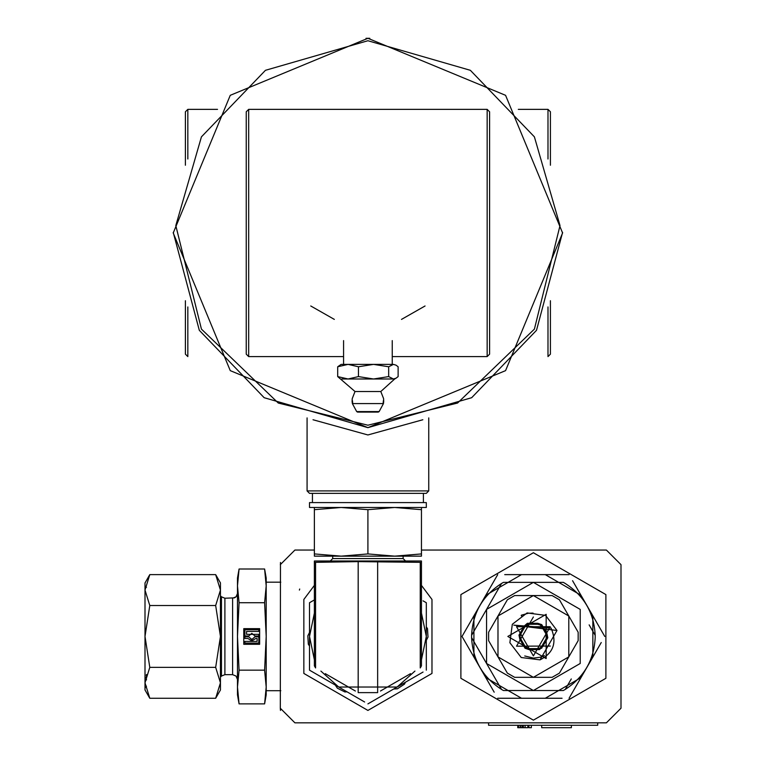 <?xml version="1.0" encoding="UTF-8"?>
<svg xmlns="http://www.w3.org/2000/svg" width="766" height="766" viewBox="0 0 766 766"><rect width="100%" height="100%" fill="white"/><g stroke="black" fill="none" stroke-linecap="round" stroke-linejoin="round"><path stroke-width="1.15" d="M547.987 306.946L547.987 356.592L550.419 354.16L550.419 300.722M550.419 165.236L550.419 111.788L547.987 109.356L547.987 159.002M187.833 159.002L187.833 109.356L217.525 109.356M185.401 300.722L185.401 354.16L187.833 356.592L187.833 306.946M187.833 109.356L185.401 111.788L185.401 165.236M309.512 493.361L307.08 490.92L309.512 493.361L426.317 493.361L428.749 490.92L307.08 490.92L307.08 417.901M313.016 419.749L367.9 434.964L422.842 419.749M369.796 38.31L366.024 38.31M173.24 232.404L199.313 330.318L264.165 397.707L367.91 427.658L471.665 397.707L536.506 330.318L562.589 232.404M367.91 425.216L278.269 403.04L201.429 329.102L175.807 225.587L201.429 136.855L265.457 70.309L367.91 40.732L470.362 70.309L534.4 136.855L560.013 225.587L534.4 329.102L457.561 403.04L367.91 425.216M310.757 305.979L334.33 319.393M401.489 319.403L425.063 305.979M367.91 427.658L505.57 370.639L562.589 232.979L505.57 95.319L367.91 38.3L230.26 95.319L173.231 232.979L230.26 370.639L367.91 427.658M487.157 356.592L489.589 354.16L489.589 111.788L487.157 109.356L487.157 356.592L392.249 356.592M248.672 109.356L246.24 111.788L246.24 354.16L248.672 356.592L248.672 109.356L487.157 109.356M421.453 507.475L421.453 509.687L421.453 507.475L421.453 509.687L394.681 507.475L367.91 509.687L341.148 507.475L314.376 509.687L314.376 507.475M330.27 561.009L332.703 558.577L403.127 558.577L405.559 561.009M314.376 562.33L315.563 562.34L315.573 667.952L314.376 665.855L314.376 561.009L421.453 561.009L421.453 665.855L420.247 667.952L420.256 562.34L421.453 562.33M377.648 561.622L377.648 692.627L358.182 692.627L358.182 561.622L420.256 562.34M315.563 562.34L358.182 561.622M312.432 502.601L312.432 493.361M423.397 502.601L423.397 493.361M426.317 502.601L426.317 507.475L309.512 507.475L309.512 502.601L426.317 502.601M314.376 556.145L314.376 553.923L314.376 556.145L421.453 556.145L421.453 553.923L421.453 556.145M421.453 509.687L421.453 553.923L394.681 556.145L367.91 553.923L341.148 556.145L314.376 553.923L314.376 509.687M367.91 553.923L367.91 509.687M312.777 672.05L364.645 702.001M371.184 702.001L423.052 672.05M426.317 670.164L426.317 602.727L423.052 600.841M314.376 599.912L309.512 602.727L314.376 599.912M309.512 602.727L309.512 670.164L338.716 687.025L397.114 687.025L414.942 671.083M314.376 613.106L309.512 636.441L314.376 659.785M320.887 671.083L338.716 687.025M421.453 659.785L426.317 636.441L421.453 613.106M384.015 694.59L367.91 703.887M145.004 687.399L146.469 687.399L145.004 687.399L145.004 689.984L145.004 682.812L149.791 667.358L145.004 636.441L145.004 682.812L149.791 698.266L145.004 689.984M215.667 574.624L220.445 582.907L220.445 590.079L215.667 574.624L149.791 574.624L145.004 582.983M220.445 682.812L220.445 590.079L215.667 605.533L220.445 636.441L215.667 667.358L220.445 682.812L220.445 689.984L220.445 682.812L215.667 698.266L149.791 698.266M237.479 585.818L237.479 578.043L239.069 569.004L237.479 585.866L237.479 687.025L239.069 670.164L264.605 670.164L266.195 687.025L264.605 703.887L239.069 703.887L237.479 687.025L239.069 703.887L237.479 687.025L239.069 670.164L237.479 636.441L239.069 602.727L237.479 585.866L239.069 569.004L237.479 585.866L239.069 569.004L264.605 569.004L266.195 578.043L266.195 585.866L264.605 569.004L266.195 585.866L264.605 569.004L266.195 585.866L264.605 602.727L266.195 636.441L264.605 670.164L266.195 687.025L264.605 703.887L266.195 687.035M280.796 690.712L266.195 690.712L266.195 694.848L266.195 687.025L264.605 703.887L266.195 694.848L264.605 703.887M264.605 569.004L266.195 578.043L266.195 582.179L280.796 582.179M237.479 687.025L237.479 694.848L237.479 687.025L239.069 703.887L237.479 694.848L239.069 703.887M145.004 582.907L145.004 636.441L149.791 605.533L145.004 590.079L149.791 574.624M215.667 667.358L149.791 667.358M215.667 605.533L149.791 605.533M145.004 677.489L146.469 677.489L146.469 674.482M146.249 675.143L146.469 676.493M146.469 679.93L145.004 679.93M146.469 686.183L145.004 686.183M146.469 679.155L145.004 679.155M146.469 587.292L145.004 587.292L146.469 587.292M255.844 638.471L251.832 640.836L255.844 638.471L257.117 638.471L257.117 641.42L244.881 641.42L244.881 643.095L258.793 643.095L258.793 636.805L255.011 636.805L251.832 639.476L248.663 636.805L244.881 636.805L244.881 638.471L247.83 638.471L251.832 640.836L247.83 638.471M266.195 687.025L266.195 585.866L264.605 602.727L239.069 602.727L237.479 585.866L237.479 578.043M243.77 644.302L243.77 628.647L259.636 628.647L259.636 644.302L243.77 644.302M248.663 636.029L244.881 636.029L244.881 629.738L258.793 629.738L258.793 631.414L246.556 631.414L246.556 634.353L258.793 634.353L258.793 636.029L255.011 636.029L251.832 633.358L248.663 636.029L251.832 633.358L255.011 636.029M247.83 634.353L255.844 634.353M528.913 725.268L528.913 727.7L531.355 727.7L531.355 725.268M517.759 725.268L517.759 727.7L517.787 725.268M527.898 725.268L527.898 727.7L517.787 727.7M541.686 725.268L541.686 727.7L571.379 727.7L571.379 725.268M518.544 725.268L518.544 727.7M520.171 725.268L520.171 727.7M522.469 725.268L522.469 727.7M523.331 725.268L523.331 727.7M527.87 725.268L527.87 727.7M597.71 722.836L597.71 725.268L488.564 725.268L488.564 722.836M341.751 378.988L348.08 378.988L358.45 376.594L373.559 378.988L388.668 376.594L393.398 378.988L396.032 378.203L398.129 376.594L398.129 366.77L396.032 365.162L393.398 364.386L396.032 365.162M388.668 366.77L373.559 364.386L393.398 364.386L388.668 366.77L388.668 376.594M348.08 364.386L337.701 366.77L341.148 364.386L373.559 364.386L358.45 366.77L348.08 364.386M357.54 412.079L378.28 412.079L357.54 412.079L356.688 411.572L352.37 403.586L352.111 401.441L352.226 398.665L355.012 391.512L337.701 376.594L348.08 378.988L394.681 378.988L380.807 391.512L355.309 391.512M337.701 366.77L337.701 376.594M358.45 366.77L358.45 376.594M352.446 400.666L352.714 403.586L383.105 403.586L383.373 400.666M421.453 550.055L606.394 550.055L620.996 564.657L620.996 708.234L606.394 722.836L294.91 722.836L280.308 708.234L280.471 562.464M280.471 710.427L280.308 708.234M299.391 590.088L299.707 589.016M280.308 564.657L294.91 550.055L314.376 550.055M314.376 585.387L303.843 599.452L303.843 673.438L367.91 710.427L431.976 673.438L431.976 599.452L421.453 585.387M533.385 720.155L605.887 678.303L605.887 594.588L533.385 552.736L460.893 594.588L460.893 678.303L533.385 720.155M550.314 646.064L516.533 646.178L533.385 616.975M529.019 624.28L525.878 625.123L529.019 624.28M541.744 626.578L539.436 624.28L541.744 626.578M546.11 638.748L546.953 635.598L546.11 638.748M540.901 647.768L537.751 648.611L540.901 647.768L541.744 646.312L540.901 647.768L541.744 648.256M540.451 648.687L539.436 649.022M525.036 646.312L527.334 648.611L525.036 646.312M520.669 634.143L519.827 637.293L520.669 634.143M337.356 688.194L335.269 685.034L337.356 688.194L344.892 691.957L347.036 691.832L344.892 691.957M308.325 644.263L309.512 646.054L308.325 644.263L307.817 635.857L309.512 632.467L307.817 635.857M427.495 628.627L426.317 626.837L427.495 628.627L428.002 637.034L426.317 640.414L428.002 637.034M405.434 682.219L404.477 684.134L405.434 682.219M397.449 688.787L393.676 689.007L397.449 688.787L404.477 684.134M589.14 624.874L595.192 635.34C594.062 612.944 584.075 595.651 565.241 583.472L563.336 582.371L503.444 582.371L563.336 582.371M551.242 582.371L503.444 582.371L502.486 582.916L503.444 582.371M495.487 593.947L471.588 635.34L486.563 609.41L486.563 663.48L533.385 690.52L503.444 690.52L563.336 690.52L533.385 690.52L580.216 663.48L580.216 609.41L533.385 582.371L486.563 609.41L501.529 583.472C482.695 595.651 472.718 612.944 471.588 635.34L471.588 637.551C472.718 659.947 482.695 677.24 501.529 689.419L477.63 648.017M571.292 678.944L565.241 689.419C584.075 677.24 594.062 659.947 595.192 637.551L595.192 635.34L595.192 637.551M515.537 690.52L563.336 690.52L565.241 689.419M521.531 615.175L528.348 613.231L533.059 613.097M471.588 637.551L501.529 689.419L503.444 690.52L501.529 689.419M501.529 583.472L502.486 582.916L501.529 583.472M479.851 605.552L473.915 615.835L473.915 657.056L494.194 692.186M497.699 698.257L562.062 698.257M569.071 698.257L601.253 642.521M604.757 636.441L572.575 580.705M569.071 574.634L504.717 574.634M497.699 574.634L479.861 605.533M521.502 574.634L485.797 595.249M580.973 595.249L545.277 574.634M592.855 657.056L592.855 615.835M545.277 698.257L580.973 677.642M485.797 677.642L521.502 698.257M473.915 615.835L462.013 636.441L473.915 657.056M462.013 636.441L465.527 630.37M540.03 659.861L556.987 630.485L545.555 615.366L527.094 612.944L512.31 624.28L509.878 642.741L521.225 657.515L540.03 659.861C553.521 653.025 557.198 642.415 551.06 628.043L513.823 625.152L556.987 630.485L545.555 615.366L527.094 612.944L512.31 624.28L509.878 642.741L521.225 657.515L540.03 659.861L521.225 657.515L509.878 642.741L512.31 624.28L509.878 642.741L521.225 657.515L540.03 659.861M556.987 630.485L545.555 615.366L527.094 612.944L512.31 624.28L527.094 612.944L545.555 615.366L556.987 630.485M516.533 626.712L533.385 655.916L550.247 626.712L516.533 626.712M539.436 648.611L539.436 649.587L529.019 649.587L529.019 648.611L539.436 648.611L541.744 646.312L539.436 648.611M519.827 639.237L520.669 638.748L525.878 647.768L525.036 648.256L519.827 639.237L518.984 635.119L524.193 626.09L525.036 626.578L519.827 635.598L518.984 635.119M520.669 638.748L519.827 635.598M537.751 624.28L527.334 624.28L527.334 623.304L537.751 623.304L537.751 624.28L540.901 625.123L541.744 624.635L546.953 633.654L546.11 634.143L540.901 625.123M525.036 626.578L527.334 624.28M529.019 648.611L525.878 647.768M541.744 646.312L546.953 637.293L547.795 637.772L542.587 646.801L541.744 646.312M546.11 634.143L546.953 637.293M547.795 637.772L546.953 633.654M541.744 624.635L537.751 623.304M527.334 623.304L524.193 626.09M539.436 649.587L542.587 646.801M525.036 648.256L529.019 649.587M497.986 616.008L497.986 656.883L488.612 640.663L488.612 632.228L497.986 616.008L533.385 595.565L514.656 595.565L507.351 599.778L488.612 632.228M552.123 595.565L559.429 599.778L578.158 632.228L578.158 640.663L568.793 656.883L533.385 677.326L552.123 677.326L559.429 673.113L568.793 656.883L568.793 616.008L533.385 595.565L552.123 595.565M524.748 655.974L533.442 658.099L540.384 657.199L544.406 655.533M546.168 658.568L507.839 636.441L546.168 614.313L546.168 658.568M521.952 614.964L521.206 615.347L521.895 616.544M533.385 677.326L497.986 656.883L507.351 673.113L514.656 677.326L533.385 677.326M488.612 640.663L497.986 656.883M220.445 677.087L221.451 676.072L221.451 596.81L224.898 598.236L224.898 674.654L232.615 674.654L232.615 598.236L236.052 596.81L237.173 595.077M520.535 725.268L520.535 727.7M522.029 725.268L522.029 727.7M525.083 725.268L525.083 727.7M380.798 391.493L383.603 398.636L383.709 401.441L383.46 403.586L379.141 411.572L356.937 411.572M547.987 109.356L518.304 109.356M426.317 493.361L428.749 490.92L428.749 417.901M248.672 356.592L343.58 356.592M332.703 558.577L332.703 556.145M325.291 673.659L355.386 691.028M380.453 691.018L410.538 673.659M403.127 558.577L403.127 556.145M237.479 593.516L236.052 596.81L234.511 597.853L224.898 598.236M215.667 698.266L220.445 689.984M221.451 596.81L220.445 595.804M232.615 674.654L236.052 676.072L237.479 679.519M221.451 676.072L224.898 674.654M343.58 340.602L343.58 364.386M392.249 340.602L392.249 364.386M396.032 378.203L394.681 378.988M379.141 411.572L378.28 412.079"/></g></svg>
